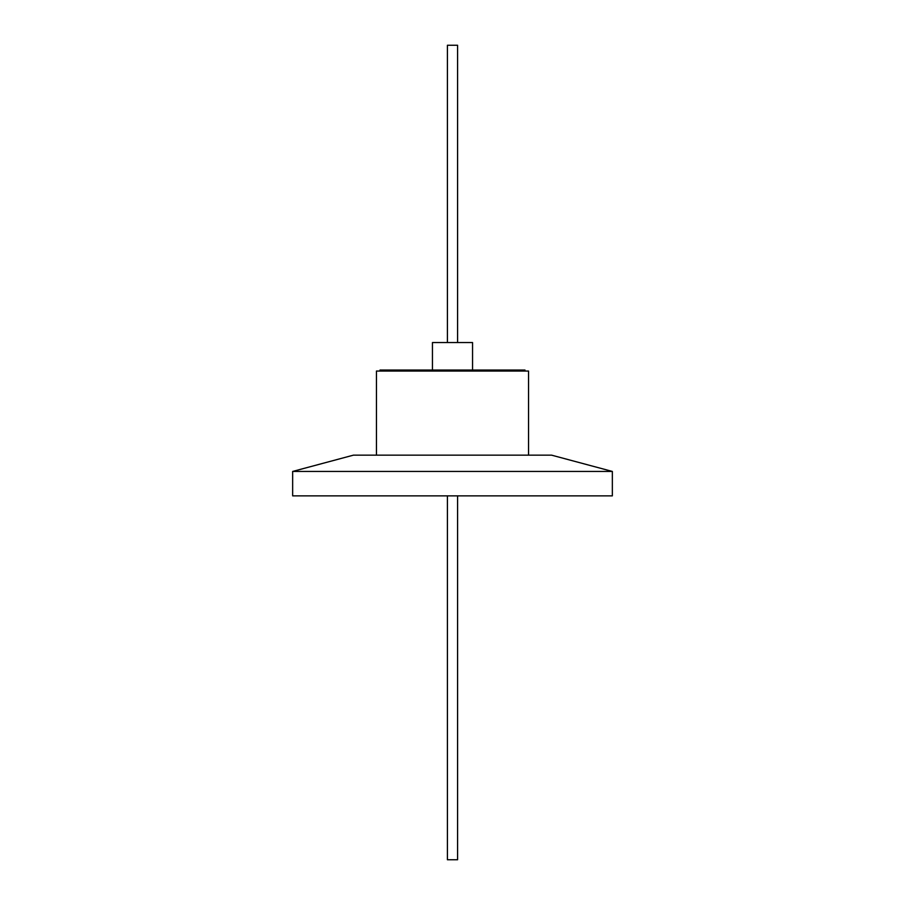 <?xml version="1.0" encoding="UTF-8"?>
<svg xmlns="http://www.w3.org/2000/svg" width="905" height="905" viewBox="0 0 905 905"><rect width="100%" height="100%" fill="white"/><g stroke="black" fill="none" stroke-linecap="round" stroke-linejoin="round"><path stroke-width="1.36" d="M612.346 471.437L612.346 495.872L292.654 495.872L292.654 471.437L353.448 455.147L551.552 455.147L612.346 471.437L292.654 471.437M528.554 455.147L528.554 371.05L376.446 371.05L376.446 455.147M524.99 371.05L524.99 370.032L380.01 370.032L380.01 371.05M472.557 342.543L472.557 370.032L472.557 342.543L432.443 342.543L432.443 370.032M447.409 495.872L447.409 859.75L457.591 859.75L457.591 495.872L457.591 859.75M457.591 45.25L457.591 342.543L457.591 45.25L447.409 45.25L447.409 342.543"/></g></svg>
